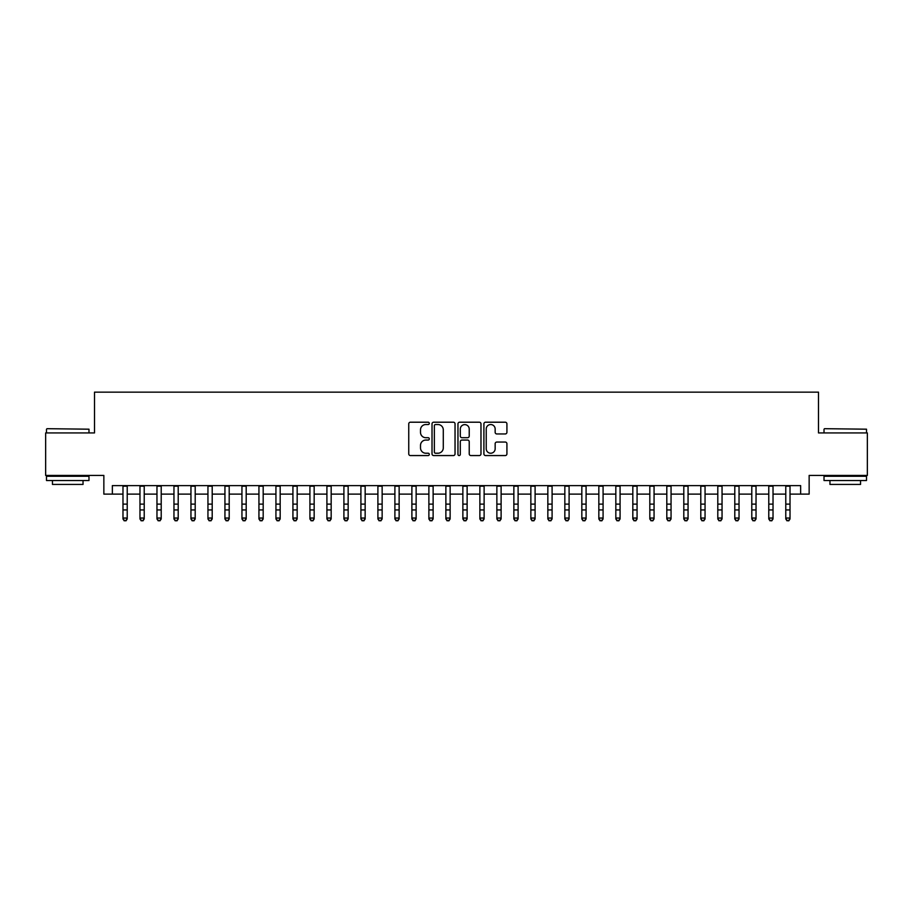<?xml version="1.0" encoding="UTF-8"?>
<svg xmlns="http://www.w3.org/2000/svg" width="913" height="913" viewBox="0 0 913 913"><rect width="100%" height="100%" fill="white"/><g stroke="black" fill="none" stroke-linecap="round" stroke-linejoin="round"><path stroke-width="1.37" d="M429.304 423.37A1.164 1.164 0 0 0 428.14 422.205L410.416 422.205A1.666 1.666 0 0 0 408.75 423.872L408.75 453.898A1.666 1.666 0 0 0 410.416 455.564L428.14 455.564A1.164 1.164 0 0 0 429.304 454.4A1.164 1.164 0 0 0 428.14 453.225L425.846 453.225A5.341 5.341 0 0 1 420.505 447.895L420.505 445.384A5.341 5.341 0 0 1 425.846 440.055L428.14 440.055A1.164 1.164 0 0 0 429.304 438.879A1.164 1.164 0 0 0 428.14 437.715L425.846 437.715A5.341 5.341 0 0 1 420.505 432.374L420.505 429.875A5.341 5.341 0 0 1 425.846 424.534L428.14 424.534A1.164 1.164 0 0 0 429.304 423.37M505.254 433.96A1.666 1.666 0 0 0 506.92 432.294L506.92 423.872A1.666 1.666 0 0 0 505.254 422.205L485.568 422.205A1.666 1.666 0 0 0 483.901 423.872L483.901 453.898A1.666 1.666 0 0 0 485.568 455.564L505.254 455.564A1.666 1.666 0 0 0 506.92 453.898L506.92 443.718A1.666 1.666 0 0 0 505.254 442.052L496.832 442.052A1.666 1.666 0 0 0 495.154 443.718L495.154 448.762A4.462 4.462 0 0 1 490.692 453.225A4.462 4.462 0 0 1 486.23 448.762L486.23 428.996A4.462 4.462 0 0 1 490.692 424.534A4.462 4.462 0 0 1 495.154 428.996L495.154 432.294A1.666 1.666 0 0 0 496.832 433.96L505.254 433.96M112.356 494.116L112.356 485.613L800.644 485.613L800.644 494.116L809.146 494.116L809.146 475.422L867.35 475.422L867.35 432.933L818.493 432.933L818.493 392.145L94.507 392.145L94.507 432.933L45.65 432.933L45.65 475.422L103.854 475.422L103.854 494.116L122.981 494.116M455.039 423.872A1.666 1.666 0 0 0 453.373 422.205L433.686 422.205A1.666 1.666 0 0 0 432.02 423.872L432.02 453.898A1.666 1.666 0 0 0 433.686 455.564L453.373 455.564A1.666 1.666 0 0 0 455.039 453.898L455.039 423.872M459.627 422.205L479.314 422.205A1.666 1.666 0 0 1 480.98 423.872L480.98 453.898A1.666 1.666 0 0 1 479.314 455.564L470.891 455.564A1.666 1.666 0 0 1 469.225 453.898L469.225 441.721A1.666 1.666 0 0 0 467.547 440.055L461.967 440.055A1.666 1.666 0 0 0 460.3 441.721L460.3 454.4A1.164 1.164 0 0 1 459.125 455.564A1.164 1.164 0 0 1 457.961 454.4L457.961 423.872A1.666 1.666 0 0 1 459.627 422.205M127.227 494.116L139.974 494.116M144.22 494.116L156.968 494.116M161.213 494.116L173.961 494.116M178.206 494.116L190.954 494.116M195.199 494.116L207.947 494.116M212.204 494.116L224.94 494.116M229.197 494.116L241.945 494.116M246.19 494.116L258.938 494.116M263.184 494.116L275.931 494.116M280.177 494.116L292.925 494.116M297.17 494.116L309.918 494.116M314.163 494.116L326.911 494.116M331.168 494.116L343.904 494.116M348.161 494.116L360.909 494.116M365.154 494.116L377.902 494.116M382.148 494.116L394.895 494.116M399.141 494.116L411.889 494.116M416.134 494.116L428.882 494.116M433.127 494.116L445.875 494.116M450.132 494.116L462.868 494.116M467.125 494.116L479.873 494.116M484.118 494.116L496.866 494.116M501.111 494.116L513.859 494.116M518.105 494.116L530.852 494.116M535.098 494.116L547.846 494.116M552.091 494.116L564.839 494.116M569.096 494.116L581.832 494.116M586.089 494.116L598.837 494.116M603.082 494.116L615.83 494.116M620.075 494.116L632.823 494.116M637.069 494.116L649.816 494.116M654.062 494.116L666.81 494.116M671.055 494.116L683.803 494.116M688.06 494.116L700.796 494.116M705.053 494.116L717.801 494.116M722.046 494.116L734.794 494.116M739.039 494.116L751.787 494.116M756.032 494.116L768.78 494.116M773.026 494.116L785.773 494.116M790.019 494.116L800.644 494.116M435.524 424.534A1.164 1.164 0 0 0 434.36 425.709L434.36 452.061A1.164 1.164 0 0 0 435.524 453.225L437.943 453.225A5.341 5.341 0 0 0 443.284 447.895L443.284 429.875A5.341 5.341 0 0 0 437.943 424.534L435.524 424.534M469.225 429.087A4.462 4.462 0 0 0 464.763 424.625A4.462 4.462 0 0 0 460.3 429.087L460.3 436.049A1.666 1.666 0 0 0 461.967 437.715L467.547 437.715A1.666 1.666 0 0 0 469.225 436.049L469.225 429.087M127.227 485.613L127.227 518.983L125.948 520.855L124.248 520.478L125.948 520.855M122.981 485.613L122.981 518.036L127.227 518.036L125.948 520.478M124.248 520.855L122.981 518.983L122.981 518.036L124.248 520.478M47.008 428.688L88.983 429.19L47.008 428.688M67.745 480.523L46.495 480.523L46.495 476.266L88.983 476.266L88.983 480.523L67.745 480.523M83.037 480.523L83.037 484.426L52.452 484.426L52.452 480.523M824.519 428.688L866.505 429.19L824.519 428.688M845.255 480.523L824.017 480.523L824.017 476.266L866.505 476.266L866.505 480.523L845.255 480.523M860.548 480.523L860.548 484.426L829.963 484.426L829.963 480.523M144.22 485.613L144.22 518.983L142.942 520.855L141.241 520.478L142.942 520.855M139.974 485.613L139.974 518.036L144.22 518.036L142.942 520.478M141.241 520.855L139.974 518.983L139.974 518.036L141.241 520.478M161.213 485.613L161.213 518.983L159.935 520.855L158.246 520.478L159.935 520.855M156.968 485.613L156.968 518.036L161.213 518.036L159.935 520.478M158.246 520.855L156.968 518.983L156.968 518.036L158.246 520.478M178.206 485.613L178.206 518.983L176.939 520.855L175.239 520.478L176.939 520.855M173.961 485.613L173.961 518.036L178.206 518.036L176.939 520.478M175.239 520.855L173.961 518.983L173.961 518.036L175.239 520.478M195.199 485.613L195.199 518.983L193.933 520.855L192.232 520.478L193.933 520.855M190.954 485.613L190.954 518.036L195.199 518.036L193.933 520.478M192.232 520.855L190.954 518.983L190.954 518.036L192.232 520.478M212.204 485.613L212.204 518.983L210.926 520.855L209.225 520.478L210.926 520.855M207.947 485.613L207.947 518.036L212.204 518.036L210.926 520.478M209.225 520.855L207.947 518.983L207.947 518.036L209.225 520.478M229.197 485.613L229.197 518.983L227.919 520.855L226.219 520.478L227.919 520.855M224.94 485.613L224.94 518.036L229.197 518.036L227.919 520.478M226.219 520.855L224.94 518.983L224.94 518.036L226.219 520.478M246.19 485.613L246.19 518.983L244.912 520.855L243.212 520.478L244.912 520.855M241.945 485.613L241.945 518.036L246.19 518.036L244.912 520.478M243.212 520.855L241.945 518.983L241.945 518.036L243.212 520.478M263.184 485.613L263.184 518.983L261.905 520.855L260.205 520.478L261.905 520.855M258.938 485.613L258.938 518.036L263.184 518.036L261.905 520.478M260.205 520.855L258.938 518.983L258.938 518.036L260.205 520.478M280.177 485.613L280.177 518.983L278.899 520.855L277.21 520.478L278.899 520.855M275.931 485.613L275.931 518.036L280.177 518.036L278.899 520.478M277.21 520.855L275.931 518.983L275.931 518.036L277.21 520.478M297.17 485.613L297.17 518.983L295.903 520.855L294.203 520.478L295.903 520.855M292.925 485.613L292.925 518.036L297.17 518.036L295.903 520.478M294.203 520.855L292.925 518.983L292.925 518.036L294.203 520.478M314.163 485.613L314.163 518.983L312.897 520.855L311.196 520.478L312.897 520.855M309.918 485.613L309.918 518.036L314.163 518.036L312.897 520.478M311.196 520.855L309.918 518.983L309.918 518.036L311.196 520.478M331.168 485.613L331.168 518.983L329.89 520.855L328.189 520.478L329.89 520.855M326.911 485.613L326.911 518.036L331.168 518.036L329.89 520.478M328.189 520.855L326.911 518.983L326.911 518.036L328.189 520.478M348.161 485.613L348.161 518.983L346.883 520.855L345.182 520.478L346.883 520.855M343.904 485.613L343.904 518.036L348.161 518.036L346.883 520.478M345.182 520.855L343.904 518.983L343.904 518.036L345.182 520.478M365.154 485.613L365.154 518.983L363.876 520.855L362.176 520.478L363.876 520.855M360.909 485.613L360.909 518.036L365.154 518.036L363.876 520.478M362.176 520.855L360.909 518.983L360.909 518.036L362.176 520.478M382.148 485.613L382.148 518.983L380.869 520.855L379.169 520.478L380.869 520.855M377.902 485.613L377.902 518.036L382.148 518.036L380.869 520.478M379.169 520.855L377.902 518.983L377.902 518.036L379.169 520.478M399.141 485.613L399.141 518.983L397.863 520.855L396.174 520.478L397.863 520.855M394.895 485.613L394.895 518.036L399.141 518.036L397.863 520.478M396.174 520.855L394.895 518.983L394.895 518.036L396.174 520.478M416.134 485.613L416.134 518.983L414.867 520.855L413.167 520.478L414.867 520.855M411.889 485.613L411.889 518.036L416.134 518.036L414.867 520.478M413.167 520.855L411.889 518.983L411.889 518.036L413.167 520.478M433.127 485.613L433.127 518.983L431.86 520.855L430.16 520.478L431.86 520.855M428.882 485.613L428.882 518.036L433.127 518.036L431.86 520.478M430.16 520.855L428.882 518.983L428.882 518.036L430.16 520.478M450.132 485.613L450.132 518.983L448.854 520.855L447.153 520.478L448.854 520.855M445.875 485.613L445.875 518.036L450.132 518.036L448.854 520.478M447.153 520.855L445.875 518.983L445.875 518.036L447.153 520.478M467.125 485.613L467.125 518.983L465.847 520.855L464.146 520.478L465.847 520.855M462.868 485.613L462.868 518.036L467.125 518.036L465.847 520.478M464.146 520.855L462.868 518.983L462.868 518.036L464.146 520.478M484.118 485.613L484.118 518.983L482.84 520.855L481.14 520.478L482.84 520.855M479.873 485.613L479.873 518.036L484.118 518.036L482.84 520.478M481.14 520.855L479.873 518.983L479.873 518.036L481.14 520.478M501.111 485.613L501.111 518.983L499.833 520.855L498.133 520.478L499.833 520.855M496.866 485.613L496.866 518.036L501.111 518.036L499.833 520.478M498.133 520.855L496.866 518.983L496.866 518.036L498.133 520.478M518.105 485.613L518.105 518.983L516.826 520.855L515.137 520.478L516.826 520.855M513.859 485.613L513.859 518.036L518.105 518.036L516.826 520.478M515.137 520.855L513.859 518.983L513.859 518.036L515.137 520.478M535.098 485.613L535.098 518.983L533.831 520.855L532.131 520.478L533.831 520.855M530.852 485.613L530.852 518.036L535.098 518.036L533.831 520.478M532.131 520.855L530.852 518.983L530.852 518.036L532.131 520.478M552.091 485.613L552.091 518.983L550.824 520.855L549.124 520.478L550.824 520.855M547.846 485.613L547.846 518.036L552.091 518.036L550.824 520.478M549.124 520.855L547.846 518.983L547.846 518.036L549.124 520.478M569.096 485.613L569.096 518.983L567.818 520.855L566.117 520.478L567.818 520.855M564.839 485.613L564.839 518.036L569.096 518.036L567.818 520.478M566.117 520.855L564.839 518.983L564.839 518.036L566.117 520.478M586.089 485.613L586.089 518.983L584.811 520.855L583.11 520.478L584.811 520.855M581.832 485.613L581.832 518.036L586.089 518.036L584.811 520.478M583.11 520.855L581.832 518.983L581.832 518.036L583.11 520.478M603.082 485.613L603.082 518.983L601.804 520.855L600.103 520.478L601.804 520.855M598.837 485.613L598.837 518.036L603.082 518.036L601.804 520.478M600.103 520.855L598.837 518.983L598.837 518.036L600.103 520.478M620.075 485.613L620.075 518.983L618.797 520.855L617.097 520.478L618.797 520.855M615.83 485.613L615.83 518.036L620.075 518.036L618.797 520.478M617.097 520.855L615.83 518.983L615.83 518.036L617.097 520.478M637.069 485.613L637.069 518.983L635.79 520.855L634.101 520.478L635.79 520.855M632.823 485.613L632.823 518.036L637.069 518.036L635.79 520.478M634.101 520.855L632.823 518.983L632.823 518.036L634.101 520.478M654.062 485.613L654.062 518.983L652.795 520.855L651.095 520.478L652.795 520.855M649.816 485.613L649.816 518.036L654.062 518.036L652.795 520.478M651.095 520.855L649.816 518.983L649.816 518.036L651.095 520.478M671.055 485.613L671.055 518.983L669.788 520.855L668.088 520.478L669.788 520.855M666.81 485.613L666.81 518.036L671.055 518.036L669.788 520.478M668.088 520.855L666.81 518.983L666.81 518.036L668.088 520.478M688.06 485.613L688.06 518.983L686.781 520.855L685.081 520.478L686.781 520.855M683.803 485.613L683.803 518.036L688.06 518.036L686.781 520.478M685.081 520.855L683.803 518.983L683.803 518.036L685.081 520.478M705.053 485.613L705.053 518.983L703.775 520.855L702.074 520.478L703.775 520.855M700.796 485.613L700.796 518.036L705.053 518.036L703.775 520.478M702.074 520.855L700.796 518.983L700.796 518.036L702.074 520.478M722.046 485.613L722.046 518.983L720.768 520.855L719.067 520.478L720.768 520.855M717.801 485.613L717.801 518.036L722.046 518.036L720.768 520.478M719.067 520.855L717.801 518.983L717.801 518.036L719.067 520.478M739.039 485.613L739.039 518.983L737.761 520.855L736.061 520.478L737.761 520.855M734.794 485.613L734.794 518.036L739.039 518.036L737.761 520.478M736.061 520.855L734.794 518.983L734.794 518.036L736.061 520.478M756.032 485.613L756.032 518.983L754.754 520.855L753.065 520.478L754.754 520.855M751.787 485.613L751.787 518.036L756.032 518.036L754.754 520.478M753.065 520.855L751.787 518.983L751.787 518.036L753.065 520.478M773.026 485.613L773.026 518.983L771.759 520.855L770.058 520.478L771.759 520.855M768.78 485.613L768.78 518.036L773.026 518.036L771.759 520.478M770.058 520.855L768.78 518.983L768.78 518.036L770.058 520.478M790.019 485.613L790.019 518.983L788.752 520.855L787.052 520.478L788.752 520.855M785.773 485.613L785.773 518.036L790.019 518.036L788.752 520.478M787.052 520.855L785.773 518.983L785.773 518.036L787.052 520.478M127.227 504.113L122.981 504.113M127.227 509.945L122.981 509.945M127.227 486.173L122.981 486.173M144.22 504.113L139.974 504.113M144.22 509.945L139.974 509.945M144.22 486.173L139.974 486.173M161.213 504.113L156.968 504.113M161.213 509.945L156.968 509.945M161.213 486.173L156.968 486.173M178.206 504.113L173.961 504.113M178.206 509.945L173.961 509.945M178.206 486.173L173.961 486.173M195.199 504.113L190.954 504.113M195.199 509.945L190.954 509.945M195.199 486.173L190.954 486.173M212.204 504.113L207.947 504.113M212.204 509.945L207.947 509.945M212.204 486.173L207.947 486.173M229.197 504.113L224.94 504.113M229.197 509.945L224.94 509.945M229.197 486.173L224.94 486.173M246.19 504.113L241.945 504.113M246.19 509.945L241.945 509.945M246.19 486.173L241.945 486.173M263.184 504.113L258.938 504.113M263.184 509.945L258.938 509.945M263.184 486.173L258.938 486.173M280.177 504.113L275.931 504.113M280.177 509.945L275.931 509.945M280.177 486.173L275.931 486.173M297.17 504.113L292.925 504.113M297.17 509.945L292.925 509.945M297.17 486.173L292.925 486.173M314.163 504.113L309.918 504.113M314.163 509.945L309.918 509.945M314.163 486.173L309.918 486.173M331.168 504.113L326.911 504.113M331.168 509.945L326.911 509.945M331.168 486.173L326.911 486.173M348.161 504.113L343.904 504.113M348.161 509.945L343.904 509.945M348.161 486.173L343.904 486.173M365.154 504.113L360.909 504.113M365.154 509.945L360.909 509.945M365.154 486.173L360.909 486.173M382.148 504.113L377.902 504.113M382.148 509.945L377.902 509.945M382.148 486.173L377.902 486.173M399.141 504.113L394.895 504.113M399.141 509.945L394.895 509.945M399.141 486.173L394.895 486.173M416.134 504.113L411.889 504.113M416.134 509.945L411.889 509.945M416.134 486.173L411.889 486.173M433.127 504.113L428.882 504.113M433.127 509.945L428.882 509.945M433.127 486.173L428.882 486.173M450.132 504.113L445.875 504.113M450.132 509.945L445.875 509.945M450.132 486.173L445.875 486.173M467.125 504.113L462.868 504.113M467.125 509.945L462.868 509.945M467.125 486.173L462.868 486.173M484.118 504.113L479.873 504.113M484.118 509.945L479.873 509.945M484.118 486.173L479.873 486.173M501.111 504.113L496.866 504.113M501.111 509.945L496.866 509.945M501.111 486.173L496.866 486.173M518.105 504.113L513.859 504.113M518.105 509.945L513.859 509.945M518.105 486.173L513.859 486.173M535.098 504.113L530.852 504.113M535.098 509.945L530.852 509.945M535.098 486.173L530.852 486.173M552.091 504.113L547.846 504.113M552.091 509.945L547.846 509.945M552.091 486.173L547.846 486.173M569.096 504.113L564.839 504.113M569.096 509.945L564.839 509.945M569.096 486.173L564.839 486.173M586.089 504.113L581.832 504.113M586.089 509.945L581.832 509.945M586.089 486.173L581.832 486.173M603.082 504.113L598.837 504.113M603.082 509.945L598.837 509.945M603.082 486.173L598.837 486.173M620.075 504.113L615.83 504.113M620.075 509.945L615.83 509.945M620.075 486.173L615.83 486.173M637.069 504.113L632.823 504.113M637.069 509.945L632.823 509.945M637.069 486.173L632.823 486.173M654.062 504.113L649.816 504.113M654.062 509.945L649.816 509.945M654.062 486.173L649.816 486.173M671.055 504.113L666.81 504.113M671.055 509.945L666.81 509.945M671.055 486.173L666.81 486.173M688.06 504.113L683.803 504.113M688.06 509.945L683.803 509.945M688.06 486.173L683.803 486.173M705.053 504.113L700.796 504.113M705.053 509.945L700.796 509.945M705.053 486.173L700.796 486.173M722.046 504.113L717.801 504.113M722.046 509.945L717.801 509.945M722.046 486.173L717.801 486.173M739.039 504.113L734.794 504.113M739.039 509.945L734.794 509.945M739.039 486.173L734.794 486.173M756.032 504.113L751.787 504.113M756.032 509.945L751.787 509.945M756.032 486.173L751.787 486.173M773.026 504.113L768.78 504.113M773.026 509.945L768.78 509.945M773.026 486.173L768.78 486.173M790.019 504.113L785.773 504.113M790.019 509.945L785.773 509.945M790.019 486.173L785.773 486.173M46.495 432.933L46.495 429.19M56.184 476.266L56.184 475.422M79.305 476.266L79.305 475.422M88.983 432.933L88.983 429.19M824.017 432.933L824.017 429.19M833.695 476.266L833.695 475.422M856.816 476.266L856.816 475.422M866.505 432.933L866.505 429.19"/></g></svg>
